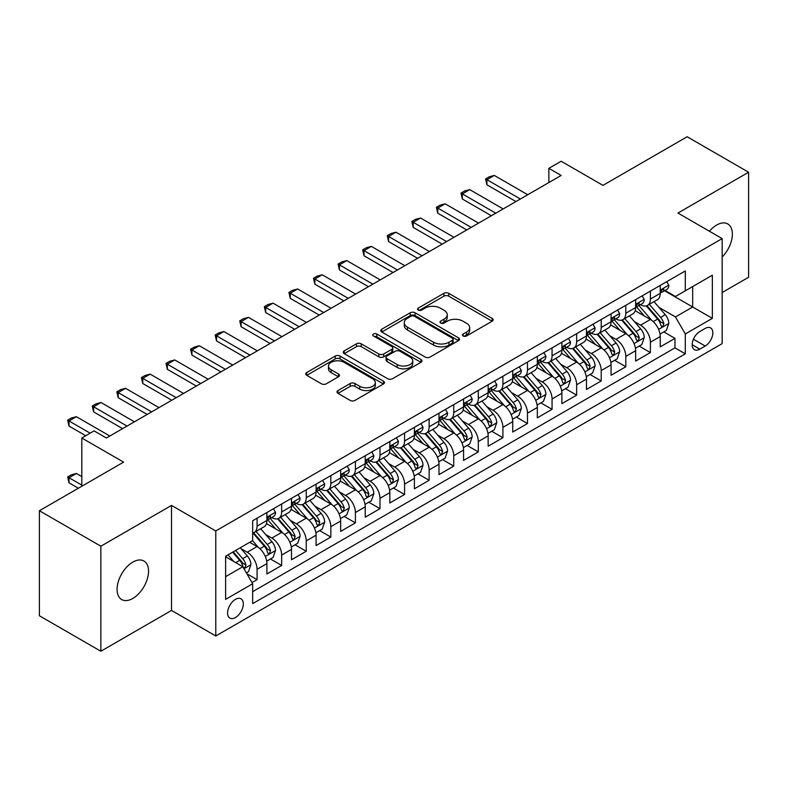 <?xml version="1.0" encoding="UTF-8"?>
<svg xmlns="http://www.w3.org/2000/svg" width="788" height="788" viewBox="0 0 788 788"><rect width="100%" height="100%" fill="white"/><g stroke="black" fill="none" stroke-linecap="round" stroke-linejoin="round"><path stroke-width="1.18" d="M463.147 335.993A2.394 1.379 0 0 0 466.526 335.993L492.165 321.189A3.408 1.97 0 0 0 493.16 319.8A3.408 1.97 0 0 0 492.165 318.401L448.727 293.333A3.408 1.97 0 0 0 443.9 293.333L418.261 308.128A2.394 1.379 0 0 0 417.561 309.103A2.394 1.379 0 0 0 418.261 310.078A2.394 1.379 0 0 0 421.639 310.078L424.959 308.167A10.924 6.304 0 0 1 440.403 308.167L444.018 310.255A10.924 6.304 0 0 1 447.22 314.717A10.924 6.304 0 0 1 444.018 319.17L440.709 321.09A2.394 1.379 0 0 0 440.009 322.065A2.394 1.379 0 0 0 440.709 323.041A2.394 1.379 0 0 0 444.087 323.041L447.397 321.12A10.924 6.304 0 0 1 462.842 321.12L466.466 323.208A10.924 6.304 0 0 1 469.658 327.67A10.924 6.304 0 0 1 466.466 332.132L463.147 334.043A2.394 1.379 0 0 0 462.448 335.018A2.394 1.379 0 0 0 463.147 335.993L463.147 334.043M132.817 598.447A22.251 12.844 120 0 0 147.346 578.835A22.251 12.844 120 0 0 143.938 561.007A22.251 12.844 120 0 0 132.817 562.11A22.251 12.844 120 0 0 118.279 581.711A22.251 12.844 120 0 0 121.687 599.54A22.251 12.844 120 0 0 132.817 598.447M722.172 257.016A22.251 12.844 120 0 0 727.767 223.94A22.251 12.844 120 0 0 716.647 225.043A22.251 12.844 120 0 0 709.427 231.229M235.445 617.536A11.121 6.422 120 0 0 242.714 607.725A11.121 6.422 120 0 0 241.01 598.811A11.121 6.422 120 0 0 235.445 599.363A11.121 6.422 120 0 0 228.175 609.173A11.121 6.422 120 0 0 229.879 618.087A11.121 6.422 120 0 0 235.445 617.536M337.973 390.572A3.408 1.97 0 0 0 336.978 391.961A3.408 1.97 0 0 0 337.973 393.35L350.158 400.393A3.408 1.97 0 0 0 354.984 400.393L383.461 383.953A3.408 1.97 0 0 0 384.455 382.554A3.408 1.97 0 0 0 383.461 381.165L340.022 356.087A3.408 1.97 0 0 0 335.195 356.087L306.729 372.527A3.408 1.97 0 0 0 305.724 373.916A3.408 1.97 0 0 0 306.729 375.315L321.445 383.815A3.408 1.97 0 0 0 326.271 383.815L338.456 376.772A3.408 1.97 0 0 0 339.461 375.384A3.408 1.97 0 0 0 338.456 373.985L331.157 369.779A9.131 5.27 0 0 1 328.488 366.046A9.131 5.27 0 0 1 334.122 361.18A9.131 5.27 0 0 1 344.07 362.322L372.665 378.831A9.131 5.27 0 0 1 375.334 382.554A9.131 5.27 0 0 1 369.7 387.43A9.131 5.27 0 0 1 359.752 386.287L354.984 383.529A3.408 1.97 0 0 0 350.158 383.529L337.973 390.572L337.973 393.35M722.172 292.525L748.6 277.268L748.6 172.237L687.146 136.757L602.948 185.367L561.164 161.244L548.872 168.337L561.164 175.438L106.39 438L94.097 430.898L81.804 438L81.804 486.255M100.854 546.212L100.854 651.243L171.528 610.434L171.528 505.413L100.854 546.212L39.4 510.732L123.598 462.123L81.804 438M171.528 505.413L215.774 530.954L722.172 238.597L722.172 343.617L215.774 635.985L215.774 530.954M748.6 172.237L677.926 213.046L722.172 238.597M425.205 357.062A3.408 1.97 0 0 0 430.031 357.062L458.498 340.623A3.408 1.97 0 0 0 459.502 339.234A3.408 1.97 0 0 0 458.498 337.835L415.069 312.767A3.408 1.97 0 0 0 410.243 312.767L381.766 329.207A3.408 1.97 0 0 0 380.771 330.596A3.408 1.97 0 0 0 381.766 331.984L425.205 357.062M374.399 336.506A2.394 1.379 0 0 1 376.822 336.85L376.822 334.004L420.979 359.505A3.408 1.97 0 0 1 421.984 360.894A3.408 1.97 0 0 1 420.979 362.283L392.503 378.723A3.408 1.97 0 0 1 387.686 378.723L344.248 353.654L344.248 350.867A3.408 1.97 0 0 0 343.253 352.256A3.408 1.97 0 0 0 344.248 353.654M344.248 350.867L356.432 343.834A3.408 1.97 0 0 1 361.259 343.834L378.87 353.999A3.408 1.97 0 0 0 383.697 353.999L391.784 349.33A3.408 1.97 0 0 0 392.779 347.941A3.408 1.97 0 0 0 391.784 346.543L373.443 335.954A2.394 1.379 0 0 1 372.744 334.979A2.394 1.379 0 0 1 374.221 333.708A2.394 1.379 0 0 1 376.822 334.004M100.854 651.243L39.4 615.763L39.4 510.732M251.973 582.578L257.075 579.633L246.871 573.753M241.069 548.684L247.245 552.25A13.908 8.028 60 0 1 257.075 569.281L266.905 563.597L266.905 573.96L281.661 565.449L270.471 558.987M265.654 534.491L271.83 538.056A13.908 8.028 60 0 1 281.661 555.087L291.491 549.403L291.491 559.766L306.236 551.255L295.057 544.794M290.24 520.297L296.406 523.862A13.908 8.028 60 0 1 306.236 540.893L316.077 535.219L316.077 545.572L330.822 537.061L319.642 530.6M314.816 506.103L320.992 509.669A13.908 8.028 60 0 1 330.822 526.699L340.652 521.026L340.652 531.388L355.408 522.868L344.218 516.406M339.401 491.909L345.577 495.475A13.908 8.028 60 0 1 355.408 512.505L365.238 506.832L365.238 517.194L379.983 508.674L368.804 502.222M363.987 477.725L370.153 481.281A13.908 8.028 60 0 1 379.983 498.311L389.824 492.638L389.824 503L404.569 494.48L393.389 488.028M388.563 463.531L394.739 467.087A13.908 8.028 60 0 1 404.569 484.118L414.399 478.444L414.399 488.806L429.155 480.286L417.965 473.834M413.148 449.337L419.324 452.903A13.908 8.028 60 0 1 429.155 469.934L438.985 464.25L438.985 474.612L453.73 466.102L442.551 459.64M437.734 435.143L443.9 438.709A13.908 8.028 60 0 1 453.73 455.74L463.571 450.056L463.571 460.419L478.316 451.908L467.136 445.447M462.31 420.95L468.486 424.515A13.908 8.028 60 0 1 478.316 441.546L488.146 435.872L488.146 446.225L502.902 437.714L491.712 431.253M486.895 406.756L493.071 410.321A13.908 8.028 60 0 1 502.902 427.352L512.732 421.679L512.732 432.041L527.477 423.52L516.298 417.059M511.481 392.562L517.647 396.128A13.908 8.028 60 0 1 527.477 413.158L537.317 407.485L537.317 417.847L552.063 409.327L540.883 402.875M536.057 378.378L542.233 381.934A13.908 8.028 60 0 1 552.063 398.964L561.893 393.291L561.893 403.653L576.649 395.133L565.459 388.681M560.642 364.184L566.818 367.74A13.908 8.028 60 0 1 576.649 384.771L586.479 379.097L586.479 389.459L601.224 380.939L590.045 374.487M585.228 349.99L591.394 353.556A13.908 8.028 60 0 1 601.224 370.587L611.064 364.903L611.064 375.265L625.81 366.755L614.63 360.293M609.804 335.796L615.98 339.362A13.908 8.028 60 0 1 625.81 356.393L635.64 350.709L635.64 361.071L650.395 352.561L650.395 342.199A13.908 8.028 -120 0 0 640.565 325.168L634.389 321.603M639.206 346.099L650.395 352.561M266.905 563.597A13.908 8.028 -120 0 0 257.075 546.567L249.697 542.311M291.491 549.403A13.908 8.028 -120 0 0 281.661 532.373L266.452 523.596M316.077 535.219A13.908 8.028 -120 0 0 306.236 518.189L291.038 509.403M340.652 521.026A13.908 8.028 -120 0 0 330.822 503.995L315.624 495.219M365.238 506.832A13.908 8.028 -120 0 0 355.408 489.801L340.199 481.025M389.824 492.638A13.908 8.028 -120 0 0 379.983 475.607L364.785 466.831M414.399 478.444A13.908 8.028 -120 0 0 404.569 461.413L389.37 452.637M438.985 464.25A13.908 8.028 -120 0 0 429.155 447.22L413.946 438.443M463.571 450.056A13.908 8.028 -120 0 0 453.73 433.026L438.532 424.249M488.146 435.872A13.908 8.028 -120 0 0 478.316 418.842L463.117 410.055M512.732 421.679A13.908 8.028 -120 0 0 502.902 404.648L487.693 395.871M537.317 407.485A13.908 8.028 -120 0 0 527.477 390.454L512.279 381.678M561.893 393.291A13.908 8.028 -120 0 0 552.063 376.26L536.864 367.484M586.479 379.097A13.908 8.028 -120 0 0 576.649 362.066L561.44 353.29M611.064 364.903A13.908 8.028 -120 0 0 601.224 347.872L586.026 339.096M635.64 350.709A13.908 8.028 -120 0 0 625.81 333.679L610.611 324.902M705.211 328.429L699.803 331.551A10.776 6.225 120 0 0 692.76 341.046A10.776 6.225 120 0 0 694.415 349.685A10.776 6.225 120 0 0 699.803 349.153L705.211 346.031A10.776 6.225 120 0 0 712.254 336.535A10.776 6.225 120 0 0 710.599 327.897A10.776 6.225 120 0 0 705.211 328.429M225.614 576.658L242.822 566.72L252.653 583.75L252.653 603.628L685.304 353.832L685.304 333.964L675.464 316.934L658.975 307.409M252.653 583.75L225.614 599.363L225.614 556.22L252.653 540.607L252.653 520.74L685.304 270.954L685.304 290.821L712.342 275.209L712.342 318.352L685.304 333.964M271.693 517.539L271.83 517.617A13.908 8.028 60 0 0 278.775 518.307L288.615 512.624A13.908 8.028 -120 0 0 291.491 506.26L291.491 498.311M296.278 503.345L296.406 503.424A13.908 8.028 60 0 0 303.36 504.113L313.191 498.44A13.908 8.028 -120 0 0 316.077 492.067L316.077 484.118M320.864 489.161L320.992 489.23A13.908 8.028 60 0 0 327.946 489.919L337.776 484.246A13.908 8.028 -120 0 0 340.652 477.873L340.652 469.934M345.44 474.967L345.577 475.036A13.908 8.028 60 0 0 352.522 475.725L362.362 470.052A13.908 8.028 -120 0 0 365.238 463.689L365.238 455.74M370.025 460.773L370.153 460.842A13.908 8.028 60 0 0 377.107 461.532L386.938 455.858A13.908 8.028 -120 0 0 389.824 449.495L389.824 441.546M394.611 446.579L394.739 446.658A13.908 8.028 60 0 0 401.693 447.338L411.523 441.664A13.908 8.028 -120 0 0 414.399 435.301L414.399 427.352M419.186 432.385L419.324 432.464A13.908 8.028 60 0 0 426.269 433.154L436.109 427.47A13.908 8.028 -120 0 0 438.985 421.107L438.985 413.158M443.772 418.192L443.9 418.27A13.908 8.028 60 0 0 450.854 418.96L460.684 413.276A13.908 8.028 -120 0 0 463.571 406.913L463.571 398.964M468.358 403.998L468.486 404.077A13.908 8.028 60 0 0 475.44 404.766L485.27 399.092A13.908 8.028 -120 0 0 488.146 392.719L488.146 384.771M492.933 389.814L493.071 389.883A13.908 8.028 60 0 0 500.016 390.572L509.856 384.899A13.908 8.028 -120 0 0 512.732 378.526L512.732 370.587M517.519 375.62L517.647 375.689A13.908 8.028 60 0 0 524.601 376.378L534.431 370.705A13.908 8.028 -120 0 0 537.317 364.342L537.317 356.393M542.105 361.426L542.233 361.495A13.908 8.028 60 0 0 549.187 362.184L559.017 356.511A13.908 8.028 -120 0 0 561.893 350.148L561.893 342.199M566.68 347.232L566.818 347.311A13.908 8.028 60 0 0 573.763 347.991L583.603 342.317A13.908 8.028 -120 0 0 586.479 335.954L586.479 328.005M591.266 333.038L591.394 333.117A13.908 8.028 60 0 0 598.348 333.807L608.178 328.123A13.908 8.028 -120 0 0 611.064 321.76L611.064 313.811M615.852 318.844L615.98 318.923A13.908 8.028 60 0 0 622.934 319.613L632.764 313.929A13.908 8.028 -120 0 0 635.64 307.566L635.64 299.617M252.653 591.699L674.971 347.872L674.971 338.367L660.226 346.878L660.226 336.525A13.908 8.028 -120 0 0 650.395 319.485L635.187 310.708M640.427 304.651L640.565 304.729A13.908 8.028 -120 0 0 647.509 305.419A13.908 8.028 -120 0 0 650.395 299.056L650.395 291.107M647.509 305.419L657.35 299.745A13.908 8.028 -120 0 0 660.226 293.372L660.226 285.423M257.075 518.179L257.075 526.128A13.908 8.028 60 0 1 254.199 532.501A13.908 8.028 60 0 1 252.653 533.062M254.199 532.501L264.029 526.817A13.908 8.028 -120 0 0 266.905 520.454L266.905 512.505M281.661 503.995L281.661 511.944A13.908 8.028 60 0 1 278.775 518.307M306.236 489.801L306.236 497.75A13.908 8.028 60 0 1 303.36 504.113M330.822 475.607L330.822 483.556A13.908 8.028 60 0 1 327.946 489.919M355.408 461.413L355.408 469.362A13.908 8.028 60 0 1 352.522 475.725M379.983 447.22L379.983 455.168A13.908 8.028 60 0 1 377.107 461.532M404.569 433.026L404.569 440.975A13.908 8.028 60 0 1 401.693 447.338M429.155 418.832L429.155 426.781A13.908 8.028 60 0 1 426.269 433.154M453.73 404.648L453.73 412.587A13.908 8.028 60 0 1 450.854 418.96M478.316 390.454L478.316 398.403A13.908 8.028 60 0 1 475.44 404.766M502.902 376.26L502.902 384.209A13.908 8.028 60 0 1 500.016 390.572M527.477 362.066L527.477 370.015A13.908 8.028 60 0 1 524.601 376.378M552.063 347.872L552.063 355.821A13.908 8.028 60 0 1 549.187 362.184M576.649 333.679L576.649 341.628A13.908 8.028 60 0 1 573.763 347.991M601.224 319.485L601.224 327.434A13.908 8.028 60 0 1 598.348 333.807M625.81 305.301L625.81 313.24A13.908 8.028 60 0 1 622.934 319.613M625.81 356.393L625.81 366.755M601.224 370.587L601.224 380.939M576.649 384.771L576.649 395.133M552.063 398.964L552.063 409.327M527.477 413.158L527.477 423.52M502.902 427.352L502.902 437.714M478.316 441.546L478.316 451.908M453.73 455.74L453.73 466.102M429.155 469.934L429.155 480.286M404.569 484.118L404.569 494.48M379.983 498.311L379.983 508.674M355.408 512.505L355.408 522.868M330.822 526.699L330.822 537.061M306.236 540.893L306.236 551.255M281.661 555.087L281.661 565.449M257.075 569.281L257.075 579.633M242.822 566.72L225.614 556.791M675.464 316.934L692.672 307.005L692.672 286.566L712.342 275.209M664.52 290.742L712.342 318.352M665.013 290.467L675.464 296.495L685.304 290.821M171.528 610.434L215.774 635.985M548.872 168.337L548.872 182.53M663.791 331.906L674.971 338.367M674.971 347.872L685.304 353.832M464.102 336.328L466.466 334.969A10.924 6.304 0 0 0 469.658 330.507L469.658 327.67M447.22 314.717L447.22 317.554A10.924 6.304 0 0 1 444.018 322.006L441.664 323.375M492.116 321.218L448.727 296.17A3.408 1.97 0 0 0 443.9 296.17L419.216 310.423M458.458 340.652L415.069 315.604A3.408 1.97 0 0 0 410.243 315.604L381.816 332.014M452.47 340.209A2.394 1.379 0 0 0 453.169 339.234A2.394 1.379 0 0 0 452.47 338.259L414.34 316.244A2.394 1.379 0 0 0 410.962 316.244L407.465 318.263A10.924 6.304 0 0 0 404.274 322.725A10.924 6.304 0 0 0 407.465 327.178L433.528 342.228A10.924 6.304 0 0 0 448.973 342.228L452.47 340.209L452.47 343.046A2.394 1.379 0 0 0 453.169 342.071L453.169 339.234M404.274 322.725L404.274 325.562A10.924 6.304 0 0 0 407.465 330.024L407.465 327.178M452.47 343.046L448.973 345.065A10.924 6.304 0 0 1 433.528 345.065L407.465 330.024M344.297 353.674L356.432 346.671L356.432 343.834M392.779 347.941L392.779 350.778A3.408 1.97 0 0 1 391.784 352.167L383.697 356.836A3.408 1.97 0 0 1 378.87 356.836L361.259 346.671A3.408 1.97 0 0 0 356.432 346.671M376.822 336.85L420.93 362.313M397.152 364.548A9.131 5.27 0 0 0 407.101 365.691A9.131 5.27 0 0 0 412.735 360.825A9.131 5.27 0 0 0 410.065 357.102L399.989 351.281A3.408 1.97 0 0 0 395.162 351.281L387.075 355.949A3.408 1.97 0 0 0 386.081 357.338A3.408 1.97 0 0 0 387.075 358.737L397.152 364.548L397.152 367.385A9.131 5.27 0 0 0 407.101 368.528A9.131 5.27 0 0 0 412.735 363.662L412.735 360.825M386.081 357.338L386.081 360.185A3.408 1.97 0 0 0 387.075 361.574L387.075 358.737M397.152 367.385L387.075 361.574M375.334 382.554L375.334 385.391A9.131 5.27 0 0 1 369.7 390.267A9.131 5.27 0 0 1 359.752 389.124L354.984 386.366A3.408 1.97 0 0 0 350.158 386.366L338.022 393.379M328.488 366.046L328.488 368.892A9.131 5.27 0 0 0 331.157 372.616L331.157 369.779M338.416 376.802L331.157 372.616M383.411 383.973L340.022 358.924A3.408 1.97 0 0 0 335.195 358.924L306.768 375.344M660.019 334.082L666.372 330.418L668.825 323.316A9.21 5.319 -120 0 0 665.239 314.668L654.01 301.666M651.765 320.391L638.92 305.527M644.456 316.057L637 307.438A22.074 12.746 -120 0 0 636.32 306.67M646.259 305.921L657.625 319.071A9.21 5.319 60 0 1 660.905 325.414L661.575 326.508L662.816 326.331L663.86 323.71A9.21 5.319 -120 0 0 660.571 317.367L649.342 304.365M646.928 305.705L659.132 319.839A4.689 2.709 60 0 1 660.314 321.671L663.86 323.71M666.737 281.671L668.825 285.286A9.21 5.319 60 0 1 666.924 289.363L662.255 292.053A9.21 5.319 -120 0 0 663.86 289.935L663.663 289.117M660.531 292.486L660.571 292.486A9.21 5.319 -120 0 0 662.255 292.053M662.669 289.245L663.86 289.935C663.279 288.546 662.294 289.117 660.905 291.639A9.21 5.319 60 0 1 660.226 292.949M520.356 199L486.925 179.694L486.925 184.806L485.566 178.915L489.259 176.788L494.293 175.438L527.724 194.734M515.923 201.551L486.925 184.806M494.293 175.438L486.925 179.694L485.566 178.915M635.433 348.276L641.787 344.612L644.249 337.51A9.21 5.319 -120 0 0 640.664 328.862L629.425 315.86M627.179 334.585L614.345 319.721M619.87 330.251L612.424 321.632A22.074 12.746 -120 0 0 611.734 320.864M621.683 320.105L633.04 333.265A9.21 5.319 60 0 1 636.32 339.608L636.99 340.702L638.241 340.524L639.275 337.904A9.21 5.319 -120 0 0 635.985 331.561L624.756 318.559M622.343 319.898L634.557 334.033A4.689 2.709 60 0 1 635.739 335.865L639.275 337.904M610.858 362.47L617.211 358.806L619.663 351.704A9.21 5.319 -120 0 0 616.078 343.056L604.849 330.054M602.593 348.769L589.759 333.915M595.295 344.445L587.838 335.816A22.074 12.746 -120 0 0 587.159 335.048M597.097 334.299L608.454 347.459A9.21 5.319 60 0 1 611.744 353.802L612.414 354.896L613.655 354.718L614.689 352.098A9.21 5.319 -120 0 0 611.409 345.755L600.17 332.753M597.767 334.092L609.971 348.217A4.689 2.709 60 0 1 611.153 350.059L614.689 352.098M586.272 376.664L592.625 373L595.078 365.898A9.21 5.319 -120 0 0 591.492 357.25L580.264 344.248M578.018 362.963L565.173 348.099M570.709 358.639L563.253 350.01A22.074 12.746 -120 0 0 562.573 349.242M572.512 348.493L583.878 361.653A9.21 5.319 60 0 1 587.159 367.996L587.828 369.089L589.069 368.912L590.114 366.292A9.21 5.319 -120 0 0 586.824 359.949L575.595 346.937M573.181 348.276L585.385 362.411A4.689 2.709 60 0 1 586.567 364.253L590.114 366.292M561.686 390.858L568.04 387.184L570.502 380.092A9.21 5.319 -120 0 0 566.917 371.444L555.678 358.441M553.432 377.156L540.598 362.293M546.123 372.832L538.677 364.204A22.074 12.746 -120 0 0 537.987 363.435M547.936 362.687L559.293 375.837A9.21 5.319 60 0 1 562.573 382.19L563.243 383.283L564.494 383.106L565.528 380.486A9.21 5.319 -120 0 0 562.238 374.142L551.009 361.131M548.596 362.47L560.81 376.605A4.689 2.709 60 0 1 561.992 378.437L565.528 380.486M642.161 295.855L644.249 299.479A9.21 5.319 60 0 1 642.338 303.557L637.669 306.246A9.21 5.319 -120 0 0 639.275 304.129L639.078 303.311M635.955 306.68L635.985 306.68A9.21 5.319 -120 0 0 637.669 306.246M638.083 303.439L639.275 304.129C638.694 302.74 637.709 303.311 636.32 305.833A9.21 5.319 60 0 1 635.64 307.143M495.77 213.184L462.339 193.887L462.339 199L460.99 193.109L464.674 190.972L469.717 189.632L503.148 208.928M491.348 215.745L462.339 199M469.717 189.632L462.339 193.887L460.99 193.109M617.575 310.048L619.663 313.673A9.21 5.319 60 0 1 617.762 317.741L613.084 320.44A9.21 5.319 -120 0 0 614.689 318.322L614.492 317.505M611.37 320.874L611.409 320.874A9.21 5.319 -120 0 0 613.084 320.44M613.497 317.633L614.689 318.322C614.108 316.934 613.133 317.505 611.744 320.026A9.21 5.319 60 0 1 611.064 321.337M471.185 227.377L437.754 208.081L437.754 213.184L436.404 207.293L440.088 205.166L445.131 203.816L478.562 223.122M466.762 229.938L437.754 213.184M445.131 203.816L437.754 208.081L436.404 207.293M592.99 324.242L595.078 327.857A9.21 5.319 60 0 1 593.177 331.935L588.508 334.634A9.21 5.319 -120 0 0 590.114 332.516L589.916 331.699M586.784 335.067L586.824 335.067A9.21 5.319 -120 0 0 588.508 334.634M588.922 331.827L590.114 332.516C589.532 331.127 588.547 331.689 587.159 334.22A9.21 5.319 60 0 1 586.479 335.53M446.609 241.571L413.178 222.275L413.178 227.377L411.819 221.487L415.512 219.359L420.546 218.01L453.977 237.316M442.176 244.122L413.178 227.377M420.546 218.01L413.178 222.275L411.819 221.487M568.414 338.436L570.502 342.051A9.21 5.319 60 0 1 568.591 346.129L563.922 348.828A9.21 5.319 -120 0 0 565.528 346.71L565.331 345.893M562.208 349.261L562.238 349.261A9.21 5.319 -120 0 0 563.922 348.828M564.336 346.021L565.528 346.71C564.947 345.321 563.962 345.883 562.573 348.404A9.21 5.319 60 0 1 561.893 349.714M422.023 255.765L388.592 236.459L388.592 241.571L387.243 235.681L390.927 233.553L395.97 232.204L429.401 251.51M417.601 258.316L388.592 241.571M395.97 232.204L388.592 236.459L387.243 235.681M537.111 405.052L543.464 401.378L545.917 394.286A9.21 5.319 -120 0 0 542.331 385.637L531.102 372.625M528.846 391.35L516.012 376.487M521.548 387.026L514.091 378.398A22.074 12.746 -120 0 0 513.412 377.629M523.35 376.881L534.707 390.03A9.21 5.319 60 0 1 537.997 396.384L538.667 397.467L539.908 397.3L540.942 394.68A9.21 5.319 -120 0 0 537.662 388.326L526.423 375.324M524.02 376.664L536.224 390.799A4.689 2.709 60 0 1 537.406 392.631L540.942 394.68M543.828 352.63L545.917 356.245A9.21 5.319 60 0 1 544.015 360.323L539.337 363.022A9.21 5.319 -120 0 0 540.942 360.894L540.745 360.077M537.623 363.455L537.662 363.455A9.21 5.319 -120 0 0 539.337 363.022M539.75 360.214L540.942 360.894C540.361 359.505 539.386 360.077 537.997 362.598A9.21 5.319 60 0 1 537.317 363.908M397.438 269.959L364.007 250.653L364.007 255.765L362.657 249.875L366.341 247.747L371.384 246.398L404.815 265.704M393.015 272.51L364.007 255.765M371.384 246.398L364.007 250.653L362.657 249.875M512.525 419.236L518.878 415.571L521.331 408.479A9.21 5.319 -120 0 0 517.746 399.821L506.517 386.819M504.261 405.544L491.426 390.681M496.962 401.22L489.506 392.591A22.074 12.746 -120 0 0 488.826 391.823M498.765 391.075L510.131 404.224A9.21 5.319 60 0 1 513.412 410.568L514.081 411.661L515.322 411.494L516.367 408.874A9.21 5.319 -120 0 0 513.077 402.52L501.848 389.518M499.434 390.858L511.639 404.993A4.689 2.709 60 0 1 512.821 406.825L516.367 408.874M519.243 366.824L521.331 370.439A9.21 5.319 60 0 1 519.43 374.517L514.761 377.216A9.21 5.319 -120 0 0 516.367 375.088L516.17 374.27M513.037 377.639L513.077 377.639A9.21 5.319 -120 0 0 514.761 377.216M515.175 374.408L516.367 375.088C515.785 373.699 514.8 374.27 513.412 376.792A9.21 5.319 60 0 1 512.732 378.102M372.862 284.153L339.431 264.847L339.431 269.959L338.072 264.069L341.765 261.941L346.799 260.592L380.23 279.888M368.429 286.704L339.431 269.959M346.799 260.592L339.431 264.847L338.072 264.069M487.939 433.43L494.293 429.765L496.755 422.663A9.21 5.319 -120 0 0 493.17 414.015L481.931 401.013M479.685 419.738L466.851 404.874M472.376 415.404L464.93 406.785A22.074 12.746 -120 0 0 464.24 406.017M474.189 405.268L485.546 418.418A9.21 5.319 60 0 1 488.826 424.762L489.496 425.855L490.747 425.678L491.781 423.058A9.21 5.319 -120 0 0 488.491 416.714L477.262 403.712M474.849 405.052L487.063 419.186A4.689 2.709 60 0 1 488.245 421.019L491.781 423.058M494.667 381.018L496.755 384.633A9.21 5.319 60 0 1 494.844 388.711L490.175 391.409A9.21 5.319 -120 0 0 491.781 389.282L491.584 388.464M488.461 391.833L488.491 391.833A9.21 5.319 -120 0 0 490.175 391.409M490.589 388.592L491.781 389.282C491.2 387.893 490.215 388.464 488.826 390.986A9.21 5.319 60 0 1 488.146 392.296M348.276 298.347L314.845 279.041L314.845 284.153L313.496 278.262L317.18 276.135L322.223 274.785L355.654 294.082M343.854 300.898L314.845 284.153M322.223 274.785L314.845 279.041L313.496 278.262M463.364 447.623L469.717 443.959L472.17 436.857A9.21 5.319 -120 0 0 468.584 428.209L457.355 415.207M455.1 433.932L442.265 419.068M447.801 429.598L440.344 420.979A22.074 12.746 -120 0 0 439.665 420.211M449.603 419.462L460.96 432.612A9.21 5.319 60 0 1 464.25 438.955L464.92 440.049L466.161 439.871L467.195 437.251A9.21 5.319 -120 0 0 463.915 430.908L452.676 417.906M450.273 419.246L462.477 433.38A4.689 2.709 60 0 1 463.659 435.212L467.195 437.251M470.081 395.202L472.17 398.826A9.21 5.319 60 0 1 470.269 402.904L465.59 405.593A9.21 5.319 -120 0 0 467.195 403.476L466.998 402.658M463.876 406.027L463.915 406.027A9.21 5.319 -120 0 0 465.59 405.593M466.004 402.786L467.195 403.476C466.614 402.087 465.639 402.658 464.25 405.18A9.21 5.319 60 0 1 463.571 406.49M323.691 312.531L290.26 293.234L290.26 298.347L288.91 292.456L292.594 290.319L297.637 288.979L331.068 308.275M319.268 315.092L290.26 298.347M297.637 288.979L290.26 293.234L288.91 292.456M438.778 461.817L445.131 458.153L447.584 451.051A9.21 5.319 -120 0 0 443.999 442.403L432.77 429.401M430.514 448.116L417.679 433.262M423.215 443.792L415.759 435.163A22.074 12.746 -120 0 0 415.079 434.395M425.018 433.646L436.385 446.806A9.21 5.319 60 0 1 439.665 453.149L440.334 454.243L441.575 454.065L442.62 451.445A9.21 5.319 -120 0 0 439.33 445.102L428.101 432.1M425.687 433.439L437.892 447.564A4.689 2.709 60 0 1 439.074 449.406L442.62 451.445M445.496 409.396L447.584 413.02A9.21 5.319 60 0 1 445.683 417.088L441.014 419.787A9.21 5.319 -120 0 0 442.62 417.67L442.423 416.852M439.29 420.221L439.33 420.221A9.21 5.319 -120 0 0 441.014 419.787M441.428 416.98L442.62 417.67C442.038 416.281 441.053 416.852 439.665 419.374A9.21 5.319 60 0 1 438.985 420.684M299.115 326.724L265.684 307.428L265.684 312.531L264.325 306.64L268.019 304.513L273.052 303.163L306.483 322.469M294.682 329.286L265.684 312.531M273.052 303.163L265.684 307.428L264.325 306.64M414.192 476.011L420.546 472.347L423.008 465.245A9.21 5.319 -120 0 0 419.423 456.597L408.184 443.595M405.938 462.31L393.104 447.446M398.63 457.986L391.183 449.357A22.074 12.746 -120 0 0 390.493 448.589M400.442 447.84L411.799 461A9.21 5.319 60 0 1 415.079 467.343L415.749 468.436L417 468.259L418.034 465.639A9.21 5.319 -120 0 0 414.744 459.296L403.515 446.284M401.102 447.623L413.316 461.758A4.689 2.709 60 0 1 414.498 463.6L418.034 465.639M420.92 423.589L423.008 427.214A9.21 5.319 60 0 1 421.097 431.282L416.428 433.981A9.21 5.319 -120 0 0 418.034 431.863L417.837 431.046M414.715 434.415L414.744 434.415A9.21 5.319 -120 0 0 416.428 433.981M416.842 431.174L418.034 431.863C417.453 430.475 416.468 431.036 415.079 433.567A9.21 5.319 60 0 1 414.399 434.877M274.529 340.918L241.098 321.622L241.098 326.724L239.749 320.834L243.433 318.707L248.476 317.357L281.907 336.663M270.107 343.469L241.098 326.724M248.476 317.357L241.098 321.622L239.749 320.834M389.617 490.205L395.97 486.531L398.423 479.439A9.21 5.319 -120 0 0 394.837 470.791L383.608 457.789M381.353 476.504L368.518 461.64M374.054 472.179L366.597 463.551A22.074 12.746 -120 0 0 365.918 462.783M375.856 462.034L387.213 475.184A9.21 5.319 60 0 1 390.503 481.537L391.173 482.63L392.414 482.453L393.448 479.833A9.21 5.319 -120 0 0 390.168 473.489L378.929 460.478M376.526 461.817L388.73 475.952A4.689 2.709 60 0 1 389.912 477.784L393.448 479.833M396.334 437.783L398.423 441.398A9.21 5.319 60 0 1 396.522 445.476L391.843 448.175A9.21 5.319 -120 0 0 393.448 446.057L393.251 445.24M390.129 448.608L390.168 448.608A9.21 5.319 -120 0 0 391.843 448.175M392.257 445.368L393.448 446.057C392.867 444.668 391.892 445.23 390.503 447.751A9.21 5.319 60 0 1 389.824 449.071M249.944 355.112L216.513 335.806L216.513 340.918L215.163 335.028L218.847 332.9L223.891 331.551L257.321 350.857M245.521 357.663L216.513 340.918M223.891 331.551L216.513 335.806L215.163 335.028M365.031 504.399L371.384 500.725L373.837 493.633A9.21 5.319 -120 0 0 370.252 484.984L359.023 471.973M356.767 490.697L343.932 475.834M349.468 486.373L342.012 477.745A22.074 12.746 -120 0 0 341.332 476.976M351.271 476.228L362.638 489.378A9.21 5.319 60 0 1 365.918 495.731L366.587 496.814L367.829 496.647L368.873 494.027A9.21 5.319 -120 0 0 365.583 487.673L354.354 474.671M351.94 476.011L364.145 490.146A4.689 2.709 60 0 1 365.327 491.978L368.873 494.027M371.749 451.977L373.837 455.592A9.21 5.319 60 0 1 371.936 459.67L367.267 462.369A9.21 5.319 -120 0 0 368.873 460.241L368.676 459.424M365.543 462.802L365.583 462.802A9.21 5.319 -120 0 0 367.267 462.369M367.681 459.562L368.873 460.241C368.291 458.852 367.306 459.424 365.918 461.945A9.21 5.319 60 0 1 365.238 463.255M225.368 369.306L191.937 350L191.937 355.112L190.578 349.222L194.272 347.094L199.305 345.745L232.736 365.051M220.936 371.857L191.937 355.112M199.305 345.745L191.937 350L190.578 349.222M340.446 518.583L346.799 514.919L349.261 507.827A9.21 5.319 -120 0 0 345.676 499.168L334.437 486.166M332.191 504.891L319.357 490.028M324.883 500.567L317.436 491.939A22.074 12.746 -120 0 0 316.746 491.17M326.695 490.422L338.052 503.571A9.21 5.319 60 0 1 341.332 509.915L342.002 511.008L343.253 510.841L344.287 508.221A9.21 5.319 -120 0 0 340.997 501.867L329.768 488.865M327.355 490.205L339.569 504.34A4.689 2.709 60 0 1 340.751 506.172L344.287 508.221M347.173 466.171L349.261 469.786A9.21 5.319 60 0 1 347.35 473.864L342.681 476.563A9.21 5.319 -120 0 0 344.287 474.435L344.09 473.618M340.968 476.996L340.997 476.986A9.21 5.319 -120 0 0 342.681 476.563M343.095 473.755L344.287 474.435C343.706 473.046 342.721 473.618 341.332 476.139A9.21 5.319 60 0 1 340.652 477.449M200.782 383.5L167.352 364.194L167.352 369.306L166.002 363.416L169.686 361.288L174.729 359.939L208.16 379.235M196.36 386.051L167.352 369.306M174.729 359.939L167.352 364.194L166.002 363.416M315.87 532.777L322.223 529.112L324.676 522.02A9.21 5.319 -120 0 0 321.09 513.362L309.861 500.36M307.606 519.085L294.771 504.221M300.307 514.751L292.85 506.132A22.074 12.746 -120 0 0 292.171 505.364M302.109 504.615L313.466 517.765A9.21 5.319 60 0 1 316.756 524.109L317.426 525.202L318.667 525.025L319.701 522.405A9.21 5.319 -120 0 0 316.421 516.061L305.183 503.059M302.779 504.399L314.983 518.534A4.689 2.709 60 0 1 316.165 520.366L319.701 522.405M322.587 480.365L324.676 483.98A9.21 5.319 60 0 1 322.775 488.058L318.096 490.757A9.21 5.319 -120 0 0 319.701 488.629L319.504 487.811M316.382 491.18L316.421 491.18A9.21 5.319 -120 0 0 318.096 490.757M318.51 487.939L319.701 488.629C319.12 487.24 318.145 487.811 316.756 490.333A9.21 5.319 60 0 1 316.077 491.643M176.197 397.694L142.766 378.388L142.766 383.5L141.416 377.61L145.1 375.482L150.144 374.133L183.574 393.429M171.774 400.245L142.766 383.5M150.144 374.133L142.766 378.388L141.416 377.61M291.284 546.97L297.637 543.306L300.09 536.204A9.21 5.319 -120 0 0 296.505 527.556L285.276 514.554M283.02 533.279L270.185 518.415M275.721 528.945L268.265 520.326A22.074 12.746 -120 0 0 267.585 519.558M277.524 518.809L288.891 531.959A9.21 5.319 60 0 1 292.171 538.303L292.841 539.396L294.082 539.219L295.126 536.598A9.21 5.319 -120 0 0 291.836 530.255L280.607 517.253M278.194 518.593L290.398 532.727A4.689 2.709 60 0 1 291.58 534.56L295.126 536.598M298.002 494.549L300.09 498.174A9.21 5.319 60 0 1 298.189 502.251L293.52 504.941A9.21 5.319 -120 0 0 295.126 502.823L294.929 502.005M291.796 505.374L291.836 505.374A9.21 5.319 -120 0 0 293.52 504.941M293.934 502.133L295.126 502.823C294.545 501.434 293.56 502.005 292.171 504.527A9.21 5.319 60 0 1 291.491 505.837M151.621 411.878L118.19 392.582L118.19 397.694L116.831 391.803L120.525 389.666L125.558 388.326L158.989 407.623M147.189 414.439L118.19 397.694M125.558 388.326L118.19 392.582L116.831 391.803M266.699 561.164L273.052 557.5L275.514 550.398A9.21 5.319 -120 0 0 271.929 541.75L260.69 528.748M258.444 547.473L252.564 540.657M251.136 543.139L250.18 542.036M252.948 532.993L264.305 546.153A9.21 5.319 60 0 1 267.585 552.496L268.255 553.59L269.506 553.412L270.54 550.792A9.21 5.319 -120 0 0 267.25 544.449L256.021 531.447M253.608 532.786L265.822 546.911A4.689 2.709 60 0 1 267.004 548.753L270.54 550.792M273.426 508.743L275.514 512.367A9.21 5.319 60 0 1 273.603 516.435L268.935 519.134A9.21 5.319 -120 0 0 270.54 517.017L270.343 516.199M267.221 519.568L267.25 519.568A9.21 5.319 -120 0 0 268.935 519.134M269.348 516.327L270.54 517.017C269.959 515.628 268.974 516.199 267.585 518.721A9.21 5.319 60 0 1 266.905 520.031M127.035 426.072L93.605 406.775L93.605 411.878L92.255 405.987L95.939 403.86L100.982 402.51L134.413 421.816M122.613 428.633L93.605 411.878M100.982 402.51L93.605 406.775L92.255 405.987M246.388 572.896L248.476 571.694L250.929 564.592A9.21 5.319 -120 0 0 247.343 555.944L240.271 547.759M233.672 561.44L227.978 554.85M226.56 557.333L225.614 556.239M232.647 552.152L239.719 560.347A9.21 5.319 60 0 1 243.009 566.69L243.679 567.784L244.92 567.606L245.954 564.986A9.21 5.319 -120 0 0 242.674 558.643L235.602 550.448M233.218 551.827L241.236 561.105A4.689 2.709 60 0 1 242.418 562.947L245.954 564.986M81.804 476.602L76.397 473.48L69.019 477.735L81.804 485.113M69.019 482.847L67.669 476.957L69.019 477.735L69.019 482.847L78.367 488.235M67.669 476.957L71.353 474.829L76.397 473.48M90.167 433.173L69.019 420.969L69.019 426.072L67.669 420.181L71.353 418.054L76.397 416.704L109.828 436.01M85.734 435.725L69.019 426.072M76.397 416.704L69.019 420.969L67.669 420.181M247.245 552.25L257.075 546.567M271.83 538.056L281.661 532.373M296.406 523.862L306.236 518.189M320.992 509.669L330.822 503.995M345.577 495.475L355.408 489.801M370.153 481.281L379.983 475.607M394.739 467.087L404.569 461.413M419.324 452.903L429.155 447.22M443.9 438.709L453.73 433.026M468.486 424.515L478.316 418.842M493.071 410.321L502.902 404.648M517.647 396.128L527.477 390.454M542.233 381.934L552.063 376.26M566.818 367.74L576.649 362.066M591.394 353.556L601.224 347.872M615.98 339.362L625.81 333.679M640.565 325.168L650.395 319.485M650.395 299.056L660.226 293.372M257.075 526.128L266.905 520.454M281.661 511.944L291.491 506.26M306.236 497.75L316.077 492.067M330.822 483.556L340.652 477.873M355.408 469.362L365.238 463.689M379.983 455.168L389.824 449.495M404.569 440.975L414.399 435.301M429.155 426.781L438.985 421.107M453.73 412.587L463.571 406.913M478.316 398.403L488.146 392.719M502.902 384.209L512.732 378.526M527.477 370.015L537.317 364.342M552.063 355.821L561.893 350.148M576.649 341.628L586.479 335.954M601.224 327.434L611.064 321.76M625.81 313.24L635.64 307.566M650.395 342.199L660.226 336.525M693.42 339.224L705.211 346.031M692.179 344.75L699.803 349.153M466.466 334.969L466.466 332.132M440.709 323.041L440.709 321.09M444.018 322.006L444.018 319.17M418.261 310.078L418.261 308.128M443.9 296.17L443.9 293.333M448.727 296.17L448.727 293.333M492.165 321.189L492.165 318.401M381.766 331.984L381.766 329.207M410.243 315.604L410.243 312.767M415.069 315.604L415.069 312.767M458.498 340.623L458.498 337.835M433.528 345.065L433.528 342.228M448.973 345.065L448.973 342.228M361.259 346.671L361.259 343.834M378.87 356.836L378.87 353.999M383.697 356.836L383.697 353.999M391.784 352.167L391.784 349.33M420.979 362.283L420.979 359.505M350.158 386.366L350.158 383.529M354.984 386.366L354.984 383.529M359.752 389.124L359.752 386.287M338.456 376.772L338.456 373.985M306.729 375.315L306.729 372.527M335.195 358.924L335.195 356.087M340.022 358.924L340.022 356.087M383.461 383.953L383.461 381.165M658.61 329.364L668.766 323.504M660.571 317.367L665.239 314.668M653.232 321.612L657.625 319.071M668.766 285.177L660.226 290.112M634.035 343.558L644.19 337.688M635.985 331.561L640.664 328.862M628.647 335.796L633.04 333.265M609.449 357.742L619.604 351.881M611.409 345.755L616.078 343.056M604.061 349.99L608.454 347.459M584.863 371.936L595.019 366.075M586.824 359.949L591.492 357.25M579.485 364.184L583.878 361.653M560.288 386.13L570.443 380.269M562.238 374.142L566.917 371.444M554.9 378.378L559.293 375.837M644.19 299.371L635.64 304.306M619.604 313.565L611.064 318.5M595.019 327.759L586.479 332.684M570.443 341.953L561.893 346.878M535.702 400.324L545.857 394.463M537.662 388.326L542.331 385.637M530.314 392.572L534.707 390.03M545.857 356.137L537.317 361.071M511.116 414.518L521.272 408.657M513.077 402.52L517.746 399.821M505.738 406.766L510.131 404.224M521.272 370.33L512.732 375.265M486.541 428.711L496.696 422.851M488.491 416.714L493.17 414.015M481.153 420.959L485.546 418.418M496.696 384.524L488.146 389.459M461.955 442.905L472.111 437.035M463.915 430.908L468.584 428.209M456.567 435.143L460.96 432.612M472.111 398.718L463.571 403.653M437.37 457.089L447.525 451.228M439.33 445.102L443.999 442.403M431.991 449.337L436.385 446.806M447.525 412.912L438.985 417.847M412.794 471.283L422.949 465.422M414.744 459.296L419.423 456.597M407.406 463.531L411.799 461M422.949 427.106L414.399 432.031M388.208 485.477L398.364 479.616M390.168 473.489L394.837 470.791M382.82 477.725L387.213 475.184M398.364 441.3L389.824 446.225M363.623 499.671L373.778 493.81M365.583 487.673L370.252 484.984M358.244 491.919L362.638 489.378M373.778 455.484L365.238 460.419M339.047 513.865L349.202 508.004M340.997 501.867L345.676 499.168M333.659 506.113L338.052 503.571M349.202 469.678L340.652 474.612M314.461 528.058L324.617 522.198M316.421 516.061L321.09 513.362M309.073 520.307L313.466 517.765M324.617 483.871L316.077 488.806M289.876 542.252L300.031 536.382M291.836 530.255L296.505 527.556M284.488 534.491L288.891 531.959M300.031 498.065L291.491 503M265.3 556.436L275.455 550.576M267.25 544.449L271.929 541.75M259.912 548.684L264.305 546.153M275.455 512.259L266.905 517.194M243.984 568.749L250.87 564.769M242.674 558.643L247.343 555.944M235.75 562.642L239.719 560.347"/></g></svg>

